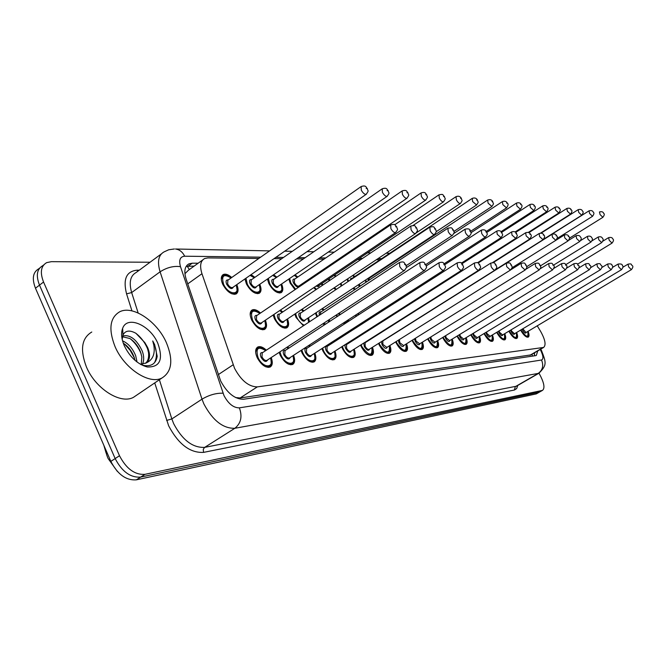 <?xml version="1.0" encoding="UTF-8"?>
<svg xmlns="http://www.w3.org/2000/svg" width="666" height="666" viewBox="0 0 666 666"><rect width="100%" height="100%" fill="white"/><g stroke="black" fill="none" stroke-linecap="round" stroke-linejoin="round"><path stroke-width="1" d="M259.79 284.299C261.63 288.927 261.388 291.958 259.066 293.381C254.678 294.172 250.458 291.025 246.412 283.941L244.946 278.929M251.074 274.658L254.903 277.339M281.618 283.982C283.4 288.47 283.192 291.392 280.994 292.749C276.84 293.481 272.794 290.409 268.856 283.533L267.432 279.021M273.634 274.733L276.898 277.173M295.021 289.66L290.176 283.142L288.803 279.062M295.021 274.808L297.802 277.014M309.365 279.945L309.149 279.079M315.334 274.892L316.059 275.408M329.104 280.861L328.538 279.071M334.648 274.958L336.097 276.165M347.977 281.601L347.086 279.22M353.196 275.15L354.737 276.565M366.025 282.209L365.151 280.303M236.805 284.615C238.711 289.402 238.428 292.541 235.964 294.047C231.327 294.905 226.923 291.675 222.76 284.374C220.629 279.345 220.837 276.049 223.393 274.484C225.699 273.626 228.48 274.633 231.726 277.506M287.487 318.947C289.21 323.526 288.944 326.515 286.671 327.913C282.459 328.713 278.388 325.649 274.45 318.723L273.143 314.976M280.469 310.048L282.775 311.946M303.396 325.782L296.037 317.432L294.805 314.069M302.014 309.265L303.912 310.914M316.899 316.891L315.393 313.178M322.461 308.508L324.017 309.923M265.393 320.196C267.174 324.925 266.858 328.022 264.452 329.504C260.006 330.361 255.752 327.222 251.706 320.088C249.517 314.918 249.7 311.53 252.272 309.915C254.57 309.057 257.317 310.098 260.506 313.037M293.589 355.294C295.254 359.973 294.913 363.037 292.565 364.485C288.303 365.351 284.199 362.296 280.269 355.319L279.154 352.364M287.546 346.878L288.886 348.093M314.818 353.147C316.442 357.675 316.142 360.631 313.927 362.004C309.881 362.812 305.952 359.831 302.114 353.055L301.09 350.433M309.249 345.146L310.273 346.112M334.99 351.099C336.571 355.494 336.313 358.35 334.215 359.657C330.378 360.406 326.598 357.484 322.868 350.899L321.919 348.576M329.837 343.49L330.586 344.222M354.179 349.142C355.719 353.413 355.502 356.168 353.513 357.417C349.866 358.108 346.228 355.261 342.59 348.859L341.733 346.795M349.392 341.908L349.9 342.424M372.452 347.286C373.959 351.432 373.776 354.096 371.894 355.286C368.423 355.935 364.91 353.138 361.372 346.911L360.581 345.088M389.885 345.504C391.358 349.533 391.2 352.123 389.41 353.255C386.105 353.854 382.725 351.124 379.262 345.055L378.554 343.44M406.518 343.798C407.967 347.719 407.842 350.224 406.135 351.315C402.98 351.873 399.717 349.192 396.337 343.281L395.696 341.858M422.419 342.166C423.834 345.987 423.734 348.418 422.119 349.459C419.105 349.983 415.942 347.361 412.645 341.591L412.071 340.343M437.629 340.601C439.019 344.33 438.944 346.686 437.404 347.685C434.515 348.168 431.46 345.604 428.238 339.976L427.73 338.877M452.189 339.102C453.563 342.732 453.504 345.03 452.031 345.987C449.275 346.437 446.312 343.922 443.156 338.428L442.707 337.479M466.15 337.662C467.49 341.208 467.465 343.44 466.058 344.355C463.411 344.78 460.539 342.307 457.45 336.946L457.059 336.122M479.537 336.28C480.86 339.743 480.852 341.916 479.503 342.799C476.964 343.19 474.184 340.767 471.162 335.522L470.82 334.815M492.39 334.948C493.697 338.328 493.697 340.451 492.415 341.3C489.976 341.666 487.279 339.285 484.315 334.157L484.024 333.558M504.745 333.666C506.027 336.979 506.052 339.036 504.82 339.86C502.472 340.201 499.85 337.862 496.953 332.85L496.703 332.351M516.625 332.434C517.882 335.672 517.923 337.687 516.741 338.47C514.485 338.794 511.938 336.497 509.09 331.585L508.891 331.177M528.055 331.252C529.295 334.415 529.345 336.38 528.213 337.138C526.048 337.437 523.568 335.181 520.779 330.378L520.612 330.053M271.22 357.55C272.927 362.387 272.544 365.567 270.046 367.091C265.543 368.032 261.263 364.901 257.218 357.709C254.936 352.281 255.161 348.701 257.875 346.969C260.281 346.062 263.103 347.136 266.35 350.183M258.816 258.466L207.842 257.917L204.645 258.541C200.449 260.856 199.55 265.917 201.964 273.726L234.565 368.34C241.167 380.577 248.743 386.763 257.309 386.888L543.639 347.436C546.237 345.021 545.221 339.652 540.584 331.327L537.221 325.782M202.722 259.923L188.411 270.238L185.048 273.609M235.564 397.544L240.135 397.96L530.902 354.903M396.919 259.973L395.937 259.956M379.953 259.79L376.307 259.748M360.814 259.582L357.592 259.54M339.768 259.349L338.278 259.332M323.951 259.174L317.973 259.116M303.355 258.949L296.586 258.883M281.676 258.716L274.034 258.633M302.364 283.683L302.68 284.465M322.111 283.383L322.76 285.115M315.884 289.735L313.744 287.67M341.009 283.275L341.816 285.706M335.739 289.743L333.799 288.078M359.39 284.107L359.931 286.23M354.678 289.693L352.93 288.378M308.475 317.757L309.54 321.736M329.337 319.547L329.537 321.553M324.492 324.75L322.819 323.818M348.509 319.688L348.435 321.395M344.813 323.743L343.223 323.118M336.979 316.7L336.114 315.118M366.6 319.838L366.15 321.362M364.335 322.535L362.754 322.319M356.119 316.425L355.378 315.234M383.474 320.146L381.701 321.278M374.375 316.084L373.776 315.226M391.799 315.692L391.358 315.118M536.546 393.756L539.393 392.132L140.668 477.089C130.486 477.822 121.986 471.645 115.16 458.574L39.502 285.131C35.814 275.582 36.871 269.114 42.674 265.726C36.871 269.114 35.814 275.582 39.502 285.131L115.16 458.574C121.986 471.645 130.486 477.822 140.668 477.089L539.61 392.016M536.33 393.881L136.347 479.836C126.157 480.594 117.649 474.45 110.847 461.396L35.473 288.22C31.802 278.688 32.884 272.219 38.703 268.814L39.669 268.057M198.143 263.22L192.241 263.195L188.961 263.853C184.715 266.209 183.766 271.27 186.114 279.029L220.629 380.902C227.198 393.131 234.815 399.25 243.49 399.259L535.664 355.636L536.313 355.436L537.778 350.874M539.019 373.201L540.925 376.873C544.322 383.949 544.838 388.453 542.465 390.393L144.997 474.325C134.84 475.033 126.34 468.831 119.497 455.735L43.548 282.026C39.843 272.461 40.884 266 46.67 262.629L51.365 261.671L150.05 262.238M534.557 352.755L534.307 355.835M186.189 266.333L194.139 266.109M166.383 342.674C173.435 359.906 171.961 371.686 161.963 378.005C149.367 384.923 124.359 368.639 115.076 346.678C108.283 329.27 109.84 317.624 119.755 311.746C132.967 304.978 157.234 321.503 166.383 342.674M137.021 394.921L133.408 397.377C120.513 404.512 95.463 388.728 86.438 366.991C79.853 349.742 81.635 338.087 91.775 332.026M141.25 364.31L141.85 357.009L140.626 352.256C138.178 346.104 134.557 341.508 129.77 338.478L122.427 336.721M142.441 364.244C144.139 360.506 144.081 356.127 142.283 351.107C136.83 339.693 130.436 334.607 123.093 335.864L122.577 336.13M135.031 360.373L134.032 356.859C131.66 350.857 128.122 346.337 123.426 343.281L123.293 343.206M137.038 362.013L135.681 355.711C132.609 348.318 128.238 343.365 122.561 340.859M145.554 363.32C148.035 361.014 149.034 357.459 148.535 352.655L147.269 347.627L144.863 342.64L135.939 333.3C129.745 329.903 125.433 330.444 123.002 334.931L122.186 339.327M144.863 342.64L147.594 347.402C150.574 354.678 150.116 359.856 146.212 362.937L140.451 364.285M124.392 345.954C121.42 339.044 120.837 333.175 122.627 328.355C127.273 315.001 150.275 325.216 157.842 343.34C163.52 359.498 159.982 367.374 147.228 366.974C137.687 364.31 130.078 357.309 124.392 345.954M140.909 364.543L143.881 365.468C151.482 366.683 155.919 363.619 157.209 356.277L154.645 344.605L152.722 340.942L153.779 344.946C155.32 353.962 152.797 359.956 146.212 362.937M134.449 358.092L130.228 350.366L124.342 343.881M141.184 353.946C138.853 348.068 135.315 343.073 130.578 338.977M147.952 349.75C145.288 342.94 141.192 337.404 135.681 333.15M122.702 329.678L122.211 329.878M154.47 362.737C157.576 356.676 156.993 349.409 152.722 340.942M537.42 325.666L537.562 326.348M218.298 374.625L233.133 364.801M187.121 266.167L189.377 269.547M531.884 354.329L532.634 356.085M240.135 397.96L257.309 386.888M187.745 283.882L201.964 273.726M529.936 355.278L542.99 347.627M106.885 452.297L106.493 454.329L107.742 457.767M535.822 394.056L541.957 390.559M136.347 479.836L144.997 474.325M110.847 461.396L119.497 455.735M35.473 288.22L43.548 282.026M260.681 257.159L184.657 256.21C180.061 256.635 178.671 260.115 180.494 266.666L223.992 395.604C228.388 403.804 233.508 407.892 239.36 407.85L541.533 360.006C543.598 359.091 543.356 355.96 540.809 350.607L540.176 349.467M540.725 349.142L541.55 350.632C546.162 362.712 547.194 365.01 538.844 373.293L234.848 428.28C223.068 428.621 212.745 420.521 203.896 403.979L202.006 399.167L171.845 418.939L173.676 423.701C182.351 440.043 192.674 447.927 204.653 447.369L516.441 386.213M517.748 385.456L516.666 388.569L514.427 390.026L203.571 452.38L203.255 449.517L204.37 447.577L234.848 428.28C241 423.326 242.507 416.516 239.36 407.85M203.571 452.38C190.068 453.08 178.43 444.222 168.648 425.807L154.728 382.917M131.951 310.88L126.565 293.864C122.86 279.129 126.365 271.237 137.096 270.188L139.294 270.18M223.043 393.215C216.192 392.965 209.182 394.955 202.006 399.167L160.09 271.82L131.66 292.565L138.153 312.978M180.494 266.666C173.684 265.751 166.883 267.474 160.09 271.82C157.093 261.638 158.433 254.986 164.111 251.865L168.714 249.775L174.359 248.976M161.305 253.937L136.114 272.519C130.286 275.766 128.804 282.451 131.66 292.565L126.565 293.864M159.382 379.753L171.845 418.939L166.6 420.437M541.533 360.006C543.839 365.667 542.682 370.179 538.061 373.543L515.276 386.68L514.427 390.026M398.584 258.874L397.602 258.858M381.643 258.658L378.005 258.616M362.537 258.425L359.315 258.383M341.516 258.167L340.035 258.142M325.724 257.967L319.755 257.892M305.161 257.709L298.393 257.625M283.508 257.442L275.874 257.351M137.837 271.253L137.096 270.188M184.657 256.21C182.526 251.923 179.47 249.525 175.491 249.009L269.605 250.882M534.257 353.338L534.607 353.954M188.22 266.1L192.241 263.195M255.644 351.823L257.742 347.943C258.874 346.578 261.538 347.452 265.751 350.582M265.651 350.641C258 345.887 255.478 348.218 258.075 357.617C262.87 368.44 274.625 368.631 270.521 358.008M267.607 359.915C266.167 362.612 263.977 361.738 261.047 357.309C259.798 353.921 260.364 352.339 262.745 352.555M399.292 262.62L262.246 352.888L261.996 356.918C263.511 359.615 265.118 360.781 266.808 360.439L267.099 360.248M399.725 266.442L399.542 262.454C405.436 260.881 403.613 263.328 405.736 264.569C405.919 267.757 408.058 265.559 404.429 270.446C402.938 270.621 401.373 269.28 399.725 266.442M405.344 264.494L404.595 264.494L405.344 264.494M270.254 365.934L269.147 366.8L265.476 366.708M404.695 270.271L267.208 360.173M264.668 328.33L263.561 329.229L260.215 329.195M259.84 313.486C252.439 308.891 250.008 311.08 252.547 320.038C257.317 330.719 269.006 331.127 264.727 320.637M261.954 322.502C260.581 325.15 258.425 324.267 255.486 319.863C254.279 316.641 254.803 315.143 257.076 315.359M390.434 225.025L256.626 315.667L256.418 319.489C257.933 322.161 259.524 323.335 261.197 323.018L261.497 322.81M395.837 232.442L395.562 232.634C394.089 232.775 392.532 231.435 390.892 228.621L390.692 224.85C396.162 223.801 394.147 224.559 396.794 226.898C396.986 229.837 399.051 227.922 395.562 232.634L261.588 322.752M395.671 226.756L396.412 226.798L395.671 226.756M250.183 314.494L252.139 310.872C254.087 311.213 252.431 308.208 259.931 313.428M236.288 292.749L235.065 293.789L231.71 293.781M231.069 277.972C223.634 273.493 221.162 275.624 223.634 284.357C228.48 295.246 240.759 295.779 236.139 285.081M233.366 287.013C231.968 289.727 229.737 288.828 226.69 284.299C225.508 281.177 226.049 279.712 228.305 279.911M360.847 186.755L227.864 280.22L227.639 283.932C229.196 286.671 230.844 287.879 232.584 287.562L232.925 287.321M366.45 194.122L366.142 194.347C364.602 194.472 362.987 193.09 361.305 190.21L361.139 186.547C366.666 184.748 365.942 187.854 367.341 188.586C367.507 191.45 369.613 189.56 366.142 194.347L233.017 287.262M366.15 188.378L366.924 188.461L366.15 188.378M221.303 279.204L223.276 275.449C223.701 274.009 226.323 274.825 231.16 277.905M288.228 348.526L286.805 347.361M279.911 351.873L281.077 355.236C285.764 365.709 296.903 366.009 292.923 355.727M290.16 357.525C288.811 360.098 286.721 359.232 283.891 354.945C282.65 351.631 283.175 350.091 285.464 350.333M419.605 262.745L284.99 350.641L284.815 354.562C286.288 357.176 287.82 358.316 289.427 358L289.685 357.825M420.063 266.483L419.821 262.604C425.557 261.105 423.842 263.478 425.832 264.66C426.024 267.649 428.096 265.709 424.567 270.379C423.16 270.538 421.661 269.239 420.063 266.483M425.474 264.593L424.766 264.585L425.474 264.593M292.665 363.445L291.683 364.202L288.361 364.135M424.8 270.221L289.785 357.767M309.64 346.52L308.566 345.587M301.79 349.975L302.888 352.972C307.484 363.128 318.048 363.519 314.185 353.554M311.546 355.253C310.289 357.717 308.3 356.859 305.561 352.697C304.329 349.45 304.812 347.96 307.009 348.226M438.802 262.87L306.568 348.509L306.452 352.322C307.883 354.861 309.357 355.977 310.88 355.686L311.114 355.527M439.294 266.525L439.002 262.745C444.605 261.322 442.907 263.586 444.838 264.743C445.038 267.674 447.053 265.759 443.606 270.313C442.282 270.454 440.842 269.189 439.294 266.525M444.513 264.677L443.839 264.677L444.513 264.677M313.936 361.072L313.062 361.738L310.056 361.696M443.814 270.18L311.205 355.469M329.978 344.605L329.195 343.897M322.577 348.16L323.593 350.824C328.097 360.681 338.137 361.147 334.382 351.481M331.876 353.088C330.702 355.453 328.788 354.612 326.14 350.566C324.908 347.386 325.358 345.937 327.472 346.22M456.993 262.995L327.064 346.478L327.006 350.199C328.396 352.664 329.812 353.763 331.252 353.48L331.468 353.346M457.492 266.558L457.167 262.879C462.662 261.563 460.947 263.636 462.837 264.827C463.028 267.574 464.993 265.884 461.638 270.254C460.381 270.379 458.999 269.147 457.492 266.558M462.537 264.768L461.904 264.76L462.537 264.768M334.149 358.808L333.366 359.39L330.636 359.374M461.829 270.13L331.551 353.296M349.325 342.79L348.793 342.282M342.341 346.403L343.281 348.784C347.694 358.35 357.259 358.891 353.604 349.508M351.207 351.032C350.108 353.296 348.268 352.464 345.704 348.534C344.489 345.421 344.896 344.014 346.936 344.314M474.225 263.103L346.561 344.555L346.545 348.185C347.902 350.582 349.267 351.648 350.632 351.39L350.824 351.273M474.75 266.591L474.392 263.003C479.861 261.78 477.947 263.669 479.911 264.901C480.094 267.699 482.042 265.809 478.746 270.196C477.547 270.304 476.215 269.106 474.75 266.591M479.628 264.843L479.029 264.843L479.628 264.843M353.38 356.651L350.191 357.159M478.912 270.088L350.907 351.223M286.788 326.864L285.797 327.655L282.767 327.639M273.951 314.435L275.249 318.681C279.911 329.021 290.992 329.52 286.855 319.372M284.215 321.129C282.925 323.651 280.869 322.785 278.03 318.514C276.831 315.351 277.322 313.902 279.504 314.144M410.581 226.182L279.087 314.427L278.937 318.148C280.411 320.737 281.934 321.886 283.516 321.595L283.791 321.412M415.775 233.441L415.534 233.608C414.135 233.733 412.645 232.426 411.055 229.703L410.814 226.024C416.175 225.016 414.185 225.782 416.733 228.013C416.908 230.877 418.947 228.979 415.534 233.608L283.874 321.353M415.676 227.889L416.375 227.93L415.676 227.889M282.143 312.379L279.687 310.581M295.538 313.578L296.795 317.391C298.826 321.32 301.332 323.917 304.304 325.183M308.649 322.319L307.867 318.157M305.353 319.813C304.154 322.236 302.181 321.378 299.442 317.232C298.243 314.136 298.701 312.72 300.799 312.987M429.645 227.281L300.408 313.245L300.316 316.874C301.748 319.389 303.213 320.512 304.712 320.238L304.961 320.08M434.648 234.374L434.432 234.524C433.116 234.64 431.685 233.366 430.144 230.719L429.853 227.139C435.073 226.149 433.166 226.948 435.606 229.079C435.78 231.885 437.778 230.003 434.432 234.524L305.036 320.021M434.607 228.954L435.273 228.996L434.607 228.954M303.313 311.313L301.298 309.74M316.075 312.729L317.449 316.525M323.568 323.318L325.716 324.051M328.421 322.286L328.604 320.03M319.447 315.209C318.714 312.654 319.247 311.546 321.045 311.888M447.718 228.321L320.679 312.129L320.246 314.685M452.547 235.265L452.356 235.398C451.107 235.498 449.733 234.257 448.226 231.693L447.902 228.197C453.055 227.239 451.165 228.08 453.496 230.086C453.663 232.817 455.636 230.952 452.356 235.398L406.168 265.667M452.564 229.97L453.188 230.003L452.564 229.97M323.443 310.306L321.795 308.949M361.163 344.722L362.029 346.836C369.264 356.31 372.56 356.576 371.903 347.627M369.613 349.067C368.589 351.248 366.824 350.424 364.335 346.603L363.761 343.073M490.601 263.212L365.118 342.715L365.151 346.262C366.475 348.593 367.79 349.642 369.089 349.4L369.264 349.292M491.142 266.625L490.742 263.12C496.07 261.929 494.28 263.828 496.12 264.968C496.303 267.64 498.193 265.9 494.98 270.138C493.847 270.238 492.565 269.072 491.142 266.625M495.854 264.918L495.288 264.918L495.854 264.918M371.695 347.76C373.01 351.531 372.81 353.954 371.079 355.036L368.806 355.053M364.868 342.366L365.468 342.499M495.129 270.046L369.33 349.242M379.096 343.098L379.895 344.988C386.913 354.22 390.06 354.503 389.352 345.829M387.171 347.194C386.205 349.3 384.515 348.485 382.093 344.755L381.402 341.65M506.16 263.32L382.817 340.967L382.883 344.422L386.846 347.402M506.718 266.658L506.293 263.236C511.53 262.113 509.715 263.894 511.53 265.043C511.713 267.607 513.569 265.967 510.422 270.088L506.718 266.658M511.288 264.993L510.747 264.993L511.288 264.993M389.177 352.614L386.538 353.038M510.556 269.996L386.904 347.361M396.212 341.541L396.936 343.215C403.746 352.231 406.768 352.53 406.019 344.106M403.921 345.413C403.022 347.436 401.39 346.628 399.034 342.998L398.31 340.226M399.417 339.535L399.808 342.674L403.621 345.596M521.553 266.683L521.095 263.345C526.24 262.262 524.425 263.994 526.207 265.11C526.381 267.632 528.213 265.992 525.124 270.038L521.553 266.683M525.982 265.06L525.466 265.06L525.982 265.06M405.86 350.724L403.446 351.115M525.249 269.955L403.679 345.562M345.03 323.601L343.822 323.41M336.646 314.768L337.495 316.358M344.122 322.535C346.129 323.06 347.294 322.302 347.619 320.263M339.319 315.168L338.628 313.478M339.444 312.945L340.068 314.685M469.538 236.105L469.363 236.222C468.181 236.313 466.858 235.106 465.392 232.609L465.035 229.204C468.256 228.388 470.071 229.004 470.479 231.035C470.646 233.649 472.56 231.926 469.363 236.222L425.782 264.569M469.597 230.935L470.196 230.969L469.597 230.935M364.976 321.603L362.845 322.261M355.877 314.918L356.61 316.1M364.369 321.278L365.001 320.87M358.358 313.303L359.066 314.51M485.689 236.905L485.531 237.004C484.407 237.088 483.133 235.914 481.709 233.483L481.318 230.153C483.807 229.295 485.572 229.895 486.621 231.951C486.788 234.465 488.669 232.834 485.531 237.004L444.147 263.736M485.789 231.851L486.363 231.885L485.789 231.851M358.341 314.985L357.625 313.778M374.25 314.926L374.85 315.776M501.065 237.662L497.236 234.315L496.819 231.06C499.292 230.236 501.007 230.819 501.981 232.809C502.156 235.323 503.995 233.641 500.924 237.754L461.38 263.12M501.198 232.717L501.739 232.75L501.198 232.717M376.606 313.403L377.264 314.227M376.54 314.685L375.907 313.861M412.554 340.043L413.22 341.533C419.83 350.333 422.735 350.641 421.936 342.466M419.93 343.698C419.08 345.654 417.515 344.863 415.226 341.325L414.493 338.836M415.409 338.27L415.975 341.009L419.655 343.872M535.68 266.716L535.206 263.453C540.326 262.454 538.386 264.027 540.193 265.168C540.367 267.657 542.166 265.975 539.135 269.988L535.68 266.716M539.984 265.126L539.485 265.126L539.984 265.126M421.803 348.909L419.597 349.267M539.244 269.913L419.705 343.839M428.188 338.594L428.787 339.918C435.214 348.509 438.003 348.834 437.162 340.884M435.248 342.066C434.448 343.947 432.933 343.165 430.702 339.718L429.986 337.487M430.81 336.971L431.435 339.41L434.99 342.224M549.167 266.741L548.676 263.553C553.654 262.562 551.848 264.177 553.538 265.235C554.761 266.034 554.42 267.607 552.505 269.938L549.167 266.741M553.346 265.193L552.872 265.193L553.346 265.193M437.054 347.177L435.04 347.51M552.605 269.88L435.031 342.199M443.148 337.204L443.689 338.37C449.941 346.77 452.63 347.103 451.748 339.369M449.908 340.501C449.159 342.324 447.694 341.55 445.521 338.178L444.83 336.172M445.596 335.697L446.237 337.878L449.667 340.642M562.046 266.766L561.53 263.644C566.441 262.704 564.626 264.252 566.291 265.284C567.49 266.075 567.157 267.607 565.284 269.897L562.046 266.766M566.108 265.251L565.659 265.251L566.108 265.251M451.665 345.512L449.808 345.82M565.376 269.838L449.708 340.617M457.475 335.864L457.958 336.888C464.044 345.105 466.633 345.446 465.725 337.92M463.952 338.994C463.253 340.759 461.838 340.001 459.723 336.705L459.057 334.898M459.79 334.449L460.414 336.413L463.736 339.127M574.367 266.791L573.834 263.736C578.729 262.72 577.081 264.677 578.479 265.343C579.661 266.109 579.337 267.607 577.497 269.855L574.367 266.791M578.313 265.309L577.88 265.309L578.313 265.309M465.667 343.914L463.961 344.197M577.58 269.797L463.769 339.111M471.22 334.573L471.645 335.473C477.58 343.506 480.069 343.864 479.129 336.521M477.43 337.554C476.773 339.26 475.407 338.511 473.335 335.298L472.71 333.666M473.401 333.241L474.009 335.006L477.231 337.679M586.147 266.816L585.597 263.828C590.359 262.953 588.544 264.402 590.151 265.393C591.316 266.142 590.992 267.607 589.185 269.813L586.147 266.816M589.993 265.368L589.577 265.359L589.993 265.368M479.095 342.382L477.53 342.64M589.26 269.763L477.256 337.662M391.824 314.818L392.274 315.393M515.717 238.378L512.029 235.115L511.588 231.926C514.027 231.135 515.709 231.71 516.625 233.633C516.783 236.08 518.606 234.407 515.584 238.47L477.53 262.72M515.884 233.55L516.4 233.583L515.884 233.55M394.164 313.328L394.713 313.836M393.972 314.302L393.456 313.778M529.695 239.069L526.14 235.864L525.674 232.75C528.088 231.993 529.728 232.551 530.594 234.424C531.809 235.206 531.468 236.788 529.578 239.144L492.524 262.612M529.886 234.34L530.386 234.365L529.886 234.34M411.072 313.087L411.521 313.32M543.048 239.727L539.61 236.588L539.127 233.541C541.525 232.809 543.123 233.358 543.931 235.173C545.129 235.93 544.805 237.471 542.94 239.793L495.745 269.514M543.265 235.098L543.739 235.123L543.265 235.098M551.889 234.357L438.403 305.977M555.81 240.351L552.489 237.279L551.989 234.299C554.378 233.6 555.943 234.132 556.684 235.889C557.858 236.621 557.534 238.128 555.71 240.409L512.012 267.774M556.052 235.822L556.501 235.847L556.052 235.822M568.023 240.95L564.818 237.937L564.293 235.015C566.658 234.34 568.19 234.865 568.889 236.58C570.046 237.287 569.721 238.761 567.94 241.009L526.714 266.683M568.281 236.513L568.714 236.538L568.281 236.513M484.407 333.333L484.781 334.107C490.567 341.974 492.973 342.332 491.999 335.181M490.367 336.172C489.743 337.829 488.419 337.088 486.405 333.941L485.814 332.476M486.48 332.068L487.062 333.658L490.184 336.28M597.444 266.833L596.878 263.911C601.573 263.07 599.75 264.469 601.331 265.451C602.472 266.167 602.164 267.607 600.391 269.772L597.444 266.833M491.991 340.9L490.542 341.15M600.457 269.73L490.201 336.272M497.069 332.126L497.394 332.8C503.038 340.509 505.361 340.867 504.37 333.899M502.797 334.84C502.206 336.447 500.932 335.714 498.951 332.642L498.409 331.318M499.05 330.927L499.6 332.359L502.622 334.94M608.266 266.858L607.692 263.986C610.689 263.611 612.137 264.111 612.054 265.493C613.178 266.184 612.87 267.599 611.13 269.73L608.266 266.858M504.378 339.485L503.046 339.718M611.197 269.697L502.639 334.931M509.24 330.969L509.523 331.543C515.034 339.094 517.274 339.46 516.258 332.65M514.743 333.558C514.194 335.123 512.953 334.399 511.022 331.385L510.514 330.203M511.138 329.828L511.655 331.11L514.518 333.758L621.436 269.697L618.656 266.875L618.073 264.069C621.028 263.719 622.452 264.211 622.344 265.543C623.451 266.217 623.143 267.599 621.436 269.697L621.495 269.663M516.292 338.12L515.059 338.336M520.945 329.845L521.187 330.336C526.573 337.729 528.737 338.103 527.705 331.46M526.24 332.326C525.724 333.849 524.517 333.133 522.635 330.186L522.161 329.121M522.768 328.754L526.032 332.525L631.343 269.663L628.637 266.9L628.038 264.144C632.625 263.345 630.835 264.877 632.225 265.592C633.316 266.233 633.025 267.59 631.343 269.663L631.393 269.63M527.755 336.805L526.623 337.004M579.728 241.525L576.614 238.57L576.082 235.706C578.421 235.056 579.92 235.564 580.577 237.238C581.718 237.929 581.401 239.377 579.645 241.575L540.492 265.842M590.942 242.074L587.928 239.177L587.387 236.372C589.693 235.747 591.158 236.247 591.783 237.87C592.898 238.536 592.598 239.951 590.867 242.116L553.504 265.168M601.706 242.599L598.784 239.76L598.226 237.004C600.516 236.405 601.956 236.896 602.539 238.478C603.637 239.127 603.338 240.518 601.639 242.64L565.842 264.618M612.046 243.107L609.207 240.318L608.641 237.62C611.03 237.129 612.437 237.612 612.862 239.061C613.944 239.685 613.652 241.05 611.987 243.14L577.572 264.177M259.282 292.216L258.183 293.132L255.145 293.14M245.97 278.213L247.244 283.924C251.981 294.464 263.603 295.088 259.157 284.732M256.518 286.555C255.211 289.152 253.08 288.253 250.141 283.874C248.967 280.802 249.467 279.379 251.64 279.612M381.959 188.977L251.232 279.895L251.057 283.516C252.572 286.164 254.146 287.346 255.794 287.054L256.11 286.838M387.337 196.187L387.063 196.378C385.606 196.495 384.057 195.146 382.426 192.357L382.217 188.794C387.62 187.038 386.921 190.135 388.228 190.776C388.403 193.598 390.451 191.716 387.063 196.378L256.185 286.78M387.113 190.584L387.845 190.659L387.113 190.584M254.27 277.78L250.066 275.358M281.119 291.7L280.136 292.499L277.372 292.524M268.323 278.396L269.647 283.516C274.275 293.731 285.306 294.43 281.01 284.399M278.496 286.114C277.264 288.594 275.233 287.712 272.394 283.466C271.228 280.453 271.695 279.071 273.784 279.32M401.923 191.075L273.401 279.578L273.285 283.117C274.75 285.689 276.273 286.838 277.83 286.571L278.113 286.38M407.101 198.135L406.859 198.31C405.477 198.41 403.996 197.103 402.414 194.397L402.164 190.917C407.475 189.227 406.693 192.233 407.992 192.849C408.158 195.588 410.181 193.723 406.859 198.31L278.188 286.33M406.951 192.665L407.642 192.732L406.951 192.665M276.29 277.589L272.752 275.341M289.602 278.521L290.925 283.125L295.646 289.235M302.081 284.882L301.79 284.074M299.384 285.697C298.235 288.078 296.287 287.204 293.54 283.075C292.382 280.128 292.815 278.779 294.83 279.046M420.845 193.073L294.472 279.287L294.405 282.734C295.837 285.239 297.294 286.363 298.776 286.114L299.026 285.939M425.832 199.983L425.616 200.133C424.309 200.225 422.885 198.951 421.345 196.328L421.062 192.924C426.307 191.309 425.457 194.239 426.723 194.805C426.898 197.427 428.854 195.712 425.616 200.133L299.092 285.897M425.74 194.639L426.398 194.705L425.74 194.639M297.227 277.414L294.239 275.349M314.285 287.304L316.517 289.302M322.136 285.539L321.561 283.758M443.614 201.731L443.414 201.865C442.182 201.94 440.809 200.707 439.319 198.16L438.994 194.838C444.039 193.839 442.207 194.705 444.497 196.67C444.663 199.201 446.586 197.569 443.414 201.865L318.931 285.523M443.573 196.512L444.205 196.578L443.573 196.512M317.124 285.398L318.997 285.481M319.272 285.298C319.022 286.846 318.032 287.063 316.292 285.955M315.418 275.841L314.618 275.366M309.873 278.588L310.023 279.495M334.349 287.712L336.413 289.294M341.159 286.139L340.476 283.624M460.514 203.388L460.331 203.513C459.157 203.58 457.842 202.372 456.385 199.9L456.027 196.653C458.491 195.737 460.273 196.328 461.396 198.435C461.546 200.899 463.453 199.276 460.331 203.513L416.483 232.742M460.522 198.285L461.113 198.351L460.522 198.285M338.186 285.156L336.671 286.164M335.547 276.532L333.999 275.399M329.204 278.621L329.67 280.478M358.658 284.598L359.116 286.763M353.496 288.003L355.411 289.21M359.207 286.713L358.841 284.474M350.458 279.953L350.807 278.438L352.139 278.296M472.077 198.485L351.848 278.488L351.332 279.37M476.59 204.97L472.627 201.548L472.236 198.376C474.692 197.511 476.44 198.085 477.464 200.125C477.622 202.581 479.478 200.907 476.423 205.078L436.155 231.718M476.64 199.983L477.206 200.041L476.64 199.983M354.237 276.898L352.614 275.541M347.685 278.821L348.485 281.268M365.659 279.97L366.491 281.901M368.19 280.786L368.107 278.346M368.706 277.955L369.513 278.072M487.537 200.116L369.255 278.246L368.914 280.303M491.908 206.468L488.095 203.13L487.678 200.025C490.118 199.192 491.816 199.758 492.773 201.723C492.923 204.096 494.755 202.506 491.758 206.568L453.971 231.385M491.991 201.59L492.532 201.648L491.991 201.59M506.518 207.9L502.838 204.629L502.405 201.59C504.82 200.791 506.476 201.34 507.375 203.255C508.591 204.012 508.258 205.594 506.385 207.992L470.612 231.318M506.635 203.13L507.151 203.18L506.635 203.13M520.462 209.266L516.916 206.069L516.466 203.088C518.864 202.322 520.479 202.864 521.32 204.712C522.51 205.436 522.186 206.976 520.346 209.349L486.288 231.41M520.612 204.595L521.112 204.645L520.612 204.595M533.799 210.573L530.377 207.434L529.903 204.52C532.284 203.788 533.866 204.312 534.64 206.11C535.805 206.818 535.489 208.333 533.691 210.647L501.09 231.635M533.974 206.002L534.448 206.052L533.974 206.002M546.553 211.821L543.248 208.749L542.757 205.894C545.096 205.178 546.644 205.702 547.385 207.442C548.534 208.117 548.226 209.599 546.453 211.888L515.084 231.959M546.753 207.342L547.202 207.384L546.753 207.342M558.774 213.012L555.569 210.006L555.061 207.201C557.392 206.518 558.907 207.026 559.598 208.724C560.73 209.382 560.422 210.831 558.682 213.078L528.28 232.417M558.99 208.625L559.423 208.674L558.99 208.625M570.479 214.161L567.382 211.205L566.858 208.458C569.155 207.8 570.629 208.3 571.295 209.948C572.41 210.589 572.111 212.004 570.396 214.211L540.584 233.083M570.72 209.857L571.137 209.898L570.72 209.857M581.718 215.26L578.712 212.362L578.18 209.665C580.469 209.032 581.918 209.515 582.517 211.13C583.616 211.746 583.324 213.145 581.634 215.309L543.581 239.269M592.507 216.308L589.585 213.47L589.044 210.831C591.316 210.215 592.732 210.697 593.298 212.254C594.372 212.862 594.08 214.227 592.432 216.358L557.101 238.495M602.872 217.324L600.041 214.535L599.483 211.938C601.714 211.347 603.113 211.813 603.654 213.345C604.72 213.928 604.437 215.268 602.805 217.366L569.38 238.212M223.393 274.484L222.436 275.15M252.272 309.915L251.432 310.489M257.875 346.969L257.068 347.502M534.14 352.997L534.582 354.404M530.602 355.078L543.639 347.436M106.185 453.288L103.813 445.229M107.992 458.35L117.358 471.42M43.673 264.951L42.674 265.726M542.465 390.393L539.393 392.132M538.844 373.293L516.666 386.08M406.551 253.613L405.577 253.588M389.735 253.28L386.122 253.205M370.771 252.897L367.574 252.839M349.9 252.481L348.426 252.456M334.215 252.173L328.288 252.056M313.794 251.765L307.076 251.631M292.291 251.34L284.707 251.182M186.988 265.284L188.961 263.853M256.976 348.443L256.035 349.067M270.612 357.95C271.761 364.052 271.27 367.008 269.147 366.8L268.173 367.432M262.679 329.82L263.561 329.229C265.634 329.437 266.05 326.556 264.81 320.579M251.357 311.405L250.491 311.996M234.224 294.38L235.065 293.789C237.238 293.881 237.629 290.959 236.222 285.023M222.386 276.082L221.562 276.656M286.921 347.286L288.32 348.468M293.015 355.669C294.131 361.646 293.681 364.485 291.683 364.202L290.759 364.793M308.666 345.521L309.723 346.462M314.269 353.504C315.368 359.324 314.96 362.071 313.062 361.738L312.188 362.296M329.287 343.839L330.061 344.555M334.465 351.432C335.531 357.134 335.165 359.79 333.366 359.39L332.542 359.915M348.876 342.232L349.4 342.74M353.671 349.467C354.728 355.028 354.404 357.592 352.68 357.159L351.898 357.65M284.956 328.213L285.797 327.655C287.762 327.913 288.145 325.133 286.938 319.314M282.226 312.321L279.82 310.489M308.824 322.211L307.95 318.107M303.388 311.263L301.415 309.665M328.713 322.094L328.721 319.955M323.518 310.256L321.903 308.882M161.963 378.005L133.408 397.377M123.093 335.864L122.544 336.255M123.002 334.931L122.627 328.355M143.881 365.468L147.228 366.974M371.969 347.585C373.002 353.063 372.702 355.544 371.079 355.036L370.329 355.502M389.419 345.787C391.3 353.155 389.319 351.556 388.611 353.005L387.912 353.446M520.978 263.42L510.93 269.705M406.077 344.072C407.95 351.257 405.994 349.683 405.353 351.074L404.687 351.49M347.344 322.103L347.802 320.146M464.868 229.312L406.277 267.665M363.653 322.519L365.684 320.438M481.168 230.253L426.298 265.9M496.678 231.152L444.78 264.635M535.098 263.52L526.123 269.106M421.994 342.432C423.851 349.508 421.919 347.877 421.353 349.225L420.712 349.617M548.576 263.611L540.342 268.706M437.221 340.85C438.178 345.787 437.987 347.985 436.646 347.452L436.047 347.827M561.446 263.703L553.829 268.39M451.798 339.344C452.73 344.239 452.564 346.378 451.29 345.762L450.724 346.112M573.751 263.786L566.666 268.123M465.767 337.895C467.507 344.73 466.267 341.775 465.326 344.139L464.785 344.464M585.522 263.869L578.912 267.899M479.17 336.497C480.935 343.273 479.57 340.451 478.787 342.582L478.271 342.89M511.463 232.009L462.029 263.694M525.557 232.825L478.155 263.02M539.027 233.608L493.131 262.662M564.21 235.073L556.018 240.201M596.811 263.952L590.609 267.707M492.041 335.165C493.797 341.808 492.424 339.061 491.708 341.084L491.225 341.383M607.625 264.027L601.806 267.541M504.403 333.874C506.177 340.468 504.72 337.795 504.129 339.652L503.663 339.926M618.015 264.102L612.537 267.399M516.292 332.634C518.065 339.077 516.575 336.571 516.058 338.27L515.617 338.528M627.988 264.169L622.827 267.266M527.738 331.435C529.495 337.754 528.038 335.273 527.547 336.938L527.131 337.187M575.998 235.756L568.756 240.276M587.312 236.413L580.66 240.534M598.16 237.046L591.999 240.851M608.574 237.654L602.838 241.175M257.384 293.681L258.183 293.132C260.215 293.34 260.564 290.526 259.24 284.673M254.354 277.722L250.299 275.191M279.37 293.023L280.136 292.499C282.051 292.824 282.367 290.101 281.085 284.34M276.373 277.539L272.935 275.216M302.156 284.823L301.856 284.024M297.302 277.356L294.38 275.249M322.219 285.481L321.628 283.708M438.794 194.963L394.738 224.758M315.509 275.782L314.743 275.291M341.258 286.072L340.542 283.583M455.852 196.77L413.087 225.449M335.614 276.49L334.099 275.333M359.332 286.63L358.907 284.424M354.295 276.865L352.697 275.483M502.272 201.681L453.879 233.416M516.341 203.172L471.004 232.7M529.786 204.595L486.838 232.401M542.657 205.952L501.681 232.317M554.969 207.259L515.667 232.401M566.774 208.516L528.846 232.65M578.096 209.715L541.142 233.1M588.969 210.872L495.596 269.663"/></g></svg>
